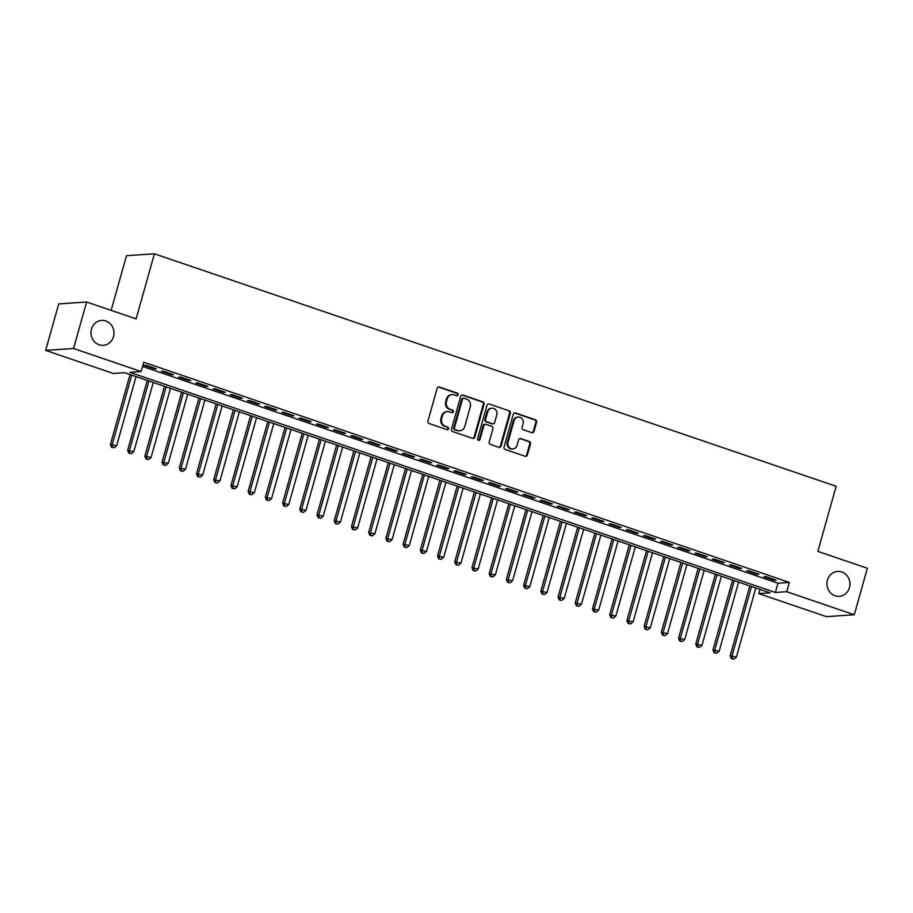 <?xml version="1.0" encoding="UTF-8"?>
<svg xmlns="http://www.w3.org/2000/svg" width="913" height="913" viewBox="0 0 913 913"><rect width="100%" height="100%" fill="white"/><g stroke="black" fill="none" stroke-linecap="round" stroke-linejoin="round"><path stroke-width="1.37" d="M458.132 394.815A1.335 1.233 86.1 0 0 457.31 393.138L439.358 387.021A1.917 1.769 86.1 0 0 437.156 388.265L427.923 421.121A1.917 1.769 86.1 0 0 429.099 423.529L447.05 429.646A1.335 1.233 86.1 0 0 448.591 428.768A1.335 1.233 86.1 0 0 447.769 427.09L445.441 426.303A6.129 5.649 86.1 0 1 441.675 418.611L442.451 415.872A6.129 5.649 86.1 0 1 449.504 411.877L451.821 412.676A1.335 1.233 86.1 0 0 453.362 411.797A1.335 1.233 86.1 0 0 452.54 410.12L450.223 409.321A6.129 5.649 86.1 0 1 446.457 401.64L447.222 398.901A6.129 5.649 86.1 0 1 454.275 394.907L456.591 395.694A1.335 1.233 86.1 0 0 458.132 394.815M456.66 395.717A1.335 1.233 86.1 0 0 456.557 393.195L438.605 387.066A1.917 1.769 86.1 0 0 438.343 386.998M447.119 429.669A1.335 1.233 86.1 0 0 447.016 427.147L445.441 426.303M451.889 412.687A1.335 1.233 86.1 0 0 451.787 410.165L450.223 409.321M827.418 580.12A12.485 11.515 86.1 0 0 839.275 596.337A12.485 11.515 86.1 0 0 849.455 587.641A12.485 11.515 86.1 0 0 837.586 571.424A12.485 11.515 86.1 0 0 827.418 580.12M91.46 329.125A12.485 11.515 86.1 0 0 103.317 345.342A12.485 11.515 86.1 0 0 113.486 336.646A12.485 11.515 86.1 0 0 101.628 320.429A12.485 11.515 86.1 0 0 91.46 329.125M531.811 432.648A1.917 1.769 86.1 0 0 534.014 431.404L536.604 422.183A1.917 1.769 86.1 0 0 535.429 419.775L515.48 412.973A1.917 1.769 86.1 0 0 513.277 414.228L504.044 447.085A1.917 1.769 86.1 0 0 505.22 449.481L525.158 456.283A1.917 1.769 86.1 0 0 527.36 455.039L530.499 443.901A1.917 1.769 86.1 0 0 529.323 441.504L520.787 438.594A1.917 1.769 86.1 0 0 518.584 439.838L517.032 445.361A5.124 4.725 86.1 0 1 512.855 448.934A5.124 4.725 86.1 0 1 507.993 442.28L514.065 420.642A5.124 4.725 86.1 0 1 518.242 417.081A5.124 4.725 86.1 0 1 523.115 423.735L522.099 427.341A1.917 1.769 86.1 0 0 523.275 429.738L531.811 432.648M45.65 350.398L58.717 303.903L86.621 302.009L136.117 318.888L154.423 253.803L836.148 486.298L817.854 551.384L867.35 568.263L854.283 614.757L826.379 616.652L758.806 593.61L770.115 592.845L124.533 372.675L113.223 373.44L45.65 350.398L73.554 348.504L141.127 371.545L129.817 372.31L775.399 592.48L786.709 591.715L854.283 614.757M86.621 302.009L73.554 348.504M142.554 366.467L778.013 583.19L789.323 582.414L143.74 362.244L141.127 371.545M789.323 582.414L786.709 591.715M484.05 404.254A1.917 1.769 86.1 0 0 482.874 401.857L462.937 395.055A1.917 1.769 86.1 0 0 460.734 396.299L451.49 429.167A1.917 1.769 86.1 0 0 452.665 431.564L472.614 438.366A1.917 1.769 86.1 0 0 474.817 437.11L484.05 404.254L483.297 404.311A1.917 1.769 86.1 0 0 482.121 401.903L462.172 395.101A1.917 1.769 86.1 0 0 461.91 395.044M489.208 404.014L509.146 410.816A1.917 1.769 86.1 0 1 510.321 413.224L501.089 446.08A1.917 1.769 86.1 0 1 498.886 447.324L490.349 444.414A1.917 1.769 86.1 0 1 489.174 442.018L492.917 428.688A1.917 1.769 86.1 0 0 491.742 426.291L486.081 424.351A1.917 1.769 86.1 0 0 483.879 425.606L479.976 439.473A1.335 1.233 86.1 0 1 478.891 440.408A1.335 1.233 86.1 0 1 477.613 438.674L487.006 405.269A1.917 1.769 86.1 0 1 489.208 404.014L509.146 410.816M156.351 368.784L146.023 365.257L144.14 365.383L154.468 368.909L156.351 368.784M173.561 374.65L163.233 371.135L161.35 371.26L171.678 374.786L173.561 374.65M190.783 380.527L180.454 377.001L178.571 377.126L188.9 380.653L190.783 380.527M207.993 386.393L197.665 382.878L195.781 383.004L206.11 386.53L207.993 386.393M225.214 392.27L214.886 388.744L213.003 388.87L223.331 392.396L225.214 392.27M242.424 398.136L232.096 394.621L230.213 394.747L240.541 398.262L242.424 398.136M259.646 404.014L249.317 400.487L247.423 400.613L257.763 404.139L259.646 404.014M276.856 409.88L266.528 406.353L264.644 406.49L274.973 410.005L276.856 409.88M294.077 415.757L283.749 412.231L281.855 412.356L292.194 415.883L294.077 415.757M311.287 421.623L300.959 418.097L299.076 418.234L309.404 421.749L311.287 421.623M328.509 427.501L318.181 423.974L316.286 424.1L326.614 427.626L328.509 427.501M345.719 433.367L335.391 429.84L333.507 429.966L343.836 433.492L345.719 433.367M362.94 439.233L352.612 435.718L350.718 435.843L361.046 439.37L362.94 439.233M380.15 445.11L369.822 441.584L367.939 441.709L378.267 445.236L380.15 445.11M397.372 450.976L387.044 447.461L385.149 447.587L395.477 451.113L397.372 450.976M414.582 456.854L404.254 453.327L402.371 453.453L412.699 456.979L414.582 456.854M431.803 462.72L421.464 459.205L419.581 459.33L429.909 462.845L431.803 462.72M449.013 468.597L438.685 465.071L436.802 465.196L447.13 468.723L449.013 468.597M466.235 474.463L455.895 470.937L454.012 471.074L464.34 474.589L466.235 474.463M483.445 480.341L473.117 476.814L471.234 476.94L481.562 480.466L483.445 480.341M500.655 486.207L490.327 482.68L488.444 482.817L498.772 486.332L500.655 486.207M517.876 492.084L507.548 488.558L505.665 488.683L515.993 492.21L517.876 492.084M535.086 497.95L524.758 494.424L522.875 494.561L533.203 498.076L535.086 497.95M552.308 503.816L541.98 500.301L540.097 500.427L550.425 503.953L552.308 503.816M569.518 509.694L559.19 506.167L557.307 506.293L567.635 509.819L569.518 509.694M586.739 515.56L576.411 512.045L574.528 512.17L584.856 515.697L586.739 515.56M603.95 521.437L593.621 517.911L591.738 518.036L602.066 521.563L603.95 521.437M621.171 527.303L610.843 523.788L608.96 523.914L619.288 527.429L621.171 527.303M638.381 533.181L628.053 529.654L626.17 529.78L636.498 533.306L638.381 533.181M655.602 539.047L645.274 535.52L643.38 535.657L653.719 539.172L655.602 539.047M672.813 544.924L662.484 541.398L660.601 541.523L670.929 545.05L672.813 544.924M690.034 550.79L679.706 547.264L677.811 547.401L688.151 550.916L690.034 550.79M707.244 556.668L696.916 553.141L695.033 553.267L705.361 556.793L707.244 556.668M724.466 562.534L714.137 559.007L712.243 559.144L722.571 562.659L724.466 562.534M741.676 568.4L731.347 564.885L729.464 565.01L739.792 568.537L741.676 568.4M758.897 574.277L748.569 570.751L746.674 570.876L757.003 574.403L758.897 574.277M763.896 576.754L774.224 580.28L776.107 580.143L765.779 576.628L763.896 576.754M154.423 253.803L126.508 255.686L111.135 310.363M759.993 589.387L758.806 593.61M778.013 583.19L775.399 592.48M154.468 368.909L154.662 368.213M171.678 374.786L171.872 374.079M188.9 380.653L189.094 379.945M206.11 386.53L206.304 385.822M223.331 392.396L223.525 391.688M240.541 398.262L240.735 397.566M257.763 404.139L257.957 403.432M274.973 410.005L275.167 409.309M292.194 415.883L292.388 415.175M309.404 421.749L309.598 421.053M326.614 427.626L326.82 426.919M343.836 433.492L344.03 432.796M361.046 439.37L361.251 438.662M378.267 445.236L378.461 444.528M395.477 451.113L395.683 450.406M412.699 456.979L412.893 456.272M429.909 462.845L430.114 462.149M447.13 468.723L447.324 468.015M464.34 474.589L464.546 473.893M481.562 480.466L481.756 479.759M498.772 486.332L498.977 485.636M515.993 492.21L516.187 491.502M533.203 498.076L533.409 497.38M550.425 503.953L550.619 503.246M567.635 509.819L567.84 509.112M584.856 515.697L585.05 514.989M602.066 521.563L602.26 520.855M619.288 527.429L619.482 526.733M636.498 533.306L636.692 532.599M653.719 539.172L653.913 538.476M670.929 545.05L671.123 544.342M688.151 550.916L688.345 550.219M705.361 556.793L705.555 556.085M722.571 562.659L722.776 561.963M739.792 568.537L739.987 567.829M757.003 574.403L757.208 573.695M774.224 580.28L774.418 579.572M452.209 394.633L451.456 394.678A6.129 5.649 86.1 0 0 446.468 398.947L447.222 398.901M449.458 409.378A6.129 5.649 86.1 0 1 445.692 401.686L446.468 398.947M447.438 411.603L446.685 411.66A6.129 5.649 86.1 0 0 441.698 415.929L442.451 415.872M444.688 426.348A6.129 5.649 86.1 0 1 440.922 418.668L441.698 415.929M472.877 438.434A1.917 1.769 86.1 0 0 474.052 437.167L483.297 404.311M464.066 398.239A1.335 1.233 86.1 0 0 462.526 399.118L454.423 427.957A1.335 1.233 86.1 0 0 455.245 429.646L457.698 430.48A6.129 5.649 86.1 0 0 464.751 426.485L470.286 406.764A6.129 5.649 86.1 0 0 466.52 399.084L464.066 398.239M463.621 398.182L462.868 398.239A1.335 1.233 86.1 0 0 461.773 399.175L462.526 399.118M459.753 430.753L458.999 430.799A6.129 5.649 86.1 0 1 456.945 430.525L454.491 429.692A1.335 1.233 86.1 0 1 453.67 428.014L461.773 399.175M499.149 447.393A1.917 1.769 86.1 0 0 500.335 446.126L509.568 413.269A1.917 1.769 86.1 0 0 508.393 410.873M485.442 424.271L484.689 424.317A1.917 1.769 86.1 0 0 483.125 425.652L479.222 439.53L479.976 439.473M478.503 440.374A1.335 1.233 86.1 0 0 479.222 439.53M496.809 414.856A5.124 4.725 86.1 0 0 491.936 408.202A5.124 4.725 86.1 0 0 487.77 411.774L485.625 419.398A1.917 1.769 86.1 0 0 486.8 421.795L492.461 423.735A1.917 1.769 86.1 0 0 494.663 422.479L496.809 414.856M491.936 408.202L491.183 408.259A5.124 4.725 86.1 0 0 487.017 411.831L487.77 411.774M493.111 423.815L492.347 423.872A1.917 1.769 86.1 0 1 491.708 423.78L486.047 421.852A1.917 1.769 86.1 0 1 484.871 419.444L487.017 411.831M518.242 417.081L517.488 417.127A5.124 4.725 86.1 0 0 513.311 420.699L514.065 420.642M512.855 448.934L512.102 448.979A5.124 4.725 86.1 0 1 507.24 442.326L513.311 420.699M525.42 456.352A1.917 1.769 86.1 0 0 526.607 455.085L529.745 443.958A1.917 1.769 86.1 0 0 528.57 441.55L520.033 438.639A1.917 1.769 86.1 0 0 519.771 438.571M532.074 432.716A1.917 1.769 86.1 0 0 533.26 431.45L535.851 422.228A1.917 1.769 86.1 0 0 534.676 419.832L514.727 413.03A1.917 1.769 86.1 0 0 514.464 412.961M130.057 374.558L110.416 444.437L116.613 445.772L136.048 376.601M131.746 375.129L112.31 444.3L112.356 447.199L111.603 447.256L114.079 447.792L112.356 447.199M116.613 445.772L114.079 447.792M111.603 447.256L110.416 444.437M147.278 380.424L127.637 450.303L133.823 451.638L153.27 382.467M148.967 381.006L129.52 450.177L129.566 453.076L128.813 453.122L131.289 453.658L129.566 453.076M133.823 451.638L131.289 453.658M128.813 453.122L127.637 450.303M164.488 386.302L144.847 456.169L151.044 457.516L170.48 388.345M166.177 386.872L146.742 456.044L146.788 458.942L146.034 458.999L148.511 459.524L146.788 458.942M151.044 457.516L148.511 459.524M146.034 458.999L144.847 456.169M181.71 392.168L162.069 462.046L168.254 463.382L187.701 394.211M183.399 392.75L163.952 461.921L163.998 464.808L163.244 464.865L165.721 465.402L163.998 464.808M168.254 463.382L165.721 465.402M163.244 464.865L162.069 462.046M198.92 398.045L179.279 467.913L185.476 469.259L204.911 400.088M200.609 398.616L181.173 467.787L181.219 470.686L180.466 470.731L182.931 471.268L181.219 470.686M185.476 469.259L182.931 471.268M180.466 470.731L179.279 467.913M216.141 403.911L196.5 473.79L202.686 475.125L222.133 405.954M217.83 404.493L198.383 473.664L198.429 476.552L197.676 476.609L200.152 477.145L198.429 476.552M202.686 475.125L200.152 477.145M197.676 476.609L196.5 473.79M233.351 409.789L213.71 479.656L219.907 481.003L239.343 411.831M235.04 410.359L215.605 479.53L215.651 482.429L214.886 482.475L217.362 483.011L215.651 482.429M219.907 481.003L217.362 483.011M214.886 482.475L213.71 479.656M250.573 415.655L230.932 485.533L237.118 486.869L256.564 417.698M252.262 416.225L232.815 485.408L232.861 488.295L232.107 488.352L234.584 488.889L232.861 488.295M237.118 486.869L234.584 488.889M232.107 488.352L230.932 485.533M267.783 421.532L248.142 491.399L254.339 492.746L273.774 423.575M269.472 422.103L250.036 491.274L250.082 494.173L249.317 494.218L251.794 494.755L250.082 494.173M254.339 492.746L251.794 494.755M249.317 494.218L248.142 491.399M285.004 427.398L265.363 497.277L271.549 498.612L290.996 429.441M286.693 427.969L267.247 497.14L267.292 500.039L266.539 500.096L269.015 500.632L267.292 500.039M271.549 498.612L269.015 500.632M266.539 500.096L265.363 497.277M302.214 433.264L282.574 503.143L288.77 504.49L308.206 435.307M303.903 433.846L284.457 503.017L284.502 505.916L283.749 505.962L286.226 506.498L284.502 505.916M288.77 504.49L286.226 506.498M283.749 505.962L282.574 503.143M319.436 439.142L299.795 509.02L305.981 510.356L325.427 441.184M321.125 439.712L301.678 508.883L301.724 511.782L300.97 511.839L303.447 512.376L301.724 511.782M305.981 510.356L303.447 512.376M300.97 511.839L299.795 509.02M336.646 445.008L317.005 514.886L323.202 516.222L342.637 447.05M338.335 445.59L318.888 514.761L318.934 517.66L318.181 517.705L320.657 518.242L318.934 517.66M323.202 516.222L320.657 518.242M318.181 517.705L317.005 514.886M353.867 450.885L334.226 520.752L340.412 522.099L359.859 452.928M355.556 451.456L336.11 520.627L336.155 523.526L335.402 523.583L337.878 524.108L336.155 523.526M340.412 522.099L337.878 524.108M335.402 523.583L334.226 520.752M371.077 456.751L351.437 526.63L357.634 527.965L377.069 458.794M372.766 457.333L353.32 526.504L353.365 529.392L352.612 529.449L355.089 529.985L353.365 529.392M357.634 527.965L355.089 529.985M352.612 529.449L351.437 526.63M388.299 462.629L368.658 532.496L374.844 533.843L394.29 464.671M389.988 463.199L370.541 532.37L370.587 535.269L369.833 535.315L372.31 535.851L370.587 535.269M374.844 533.843L372.31 535.851M369.833 535.315L368.658 532.496M405.509 468.495L385.868 538.373L392.054 539.709L411.501 470.537M407.198 469.077L387.751 538.248L387.797 541.135L387.044 541.192L389.52 541.729L387.797 541.135M392.054 539.709L389.52 541.729M387.044 541.192L385.868 538.373M422.73 474.372L403.09 544.239L409.275 545.586L428.722 476.415M424.408 474.943L404.973 544.114L405.018 547.013L404.265 547.058L406.742 547.595L405.018 547.013M409.275 545.586L406.742 547.595M404.265 547.058L403.09 544.239M439.94 480.238L420.3 550.117L426.485 551.452L445.932 482.281M441.63 480.809L422.183 549.991L422.228 552.879L421.475 552.936L423.952 553.472L422.228 552.879M426.485 551.452L423.952 553.472M421.475 552.936L420.3 550.117M457.162 486.115L437.521 555.983L443.707 557.329L463.153 488.158M458.84 486.686L439.404 555.857L439.45 558.756L438.697 558.802L441.173 559.338L439.45 558.756M443.707 557.329L441.173 559.338M438.697 558.802L437.521 555.983M474.372 491.981L454.731 561.86L460.917 563.195L480.364 494.024M476.061 492.552L456.614 561.723L456.66 564.622L455.907 564.679L458.383 565.215L456.66 564.622M460.917 563.195L458.383 565.215M455.907 564.679L454.731 561.86M491.593 497.847L471.953 567.726L478.138 569.073L497.585 499.89M493.271 498.43L473.836 567.601L473.881 570.499L473.128 570.545L475.605 571.082L473.881 570.499M478.138 569.073L475.605 571.082M473.128 570.545L471.953 567.726M508.803 503.725L489.163 573.604L495.348 574.939L514.795 505.768M510.493 504.296L491.046 573.467L491.091 576.365L490.338 576.423L492.815 576.959L491.091 576.365M495.348 574.939L492.815 576.959M490.338 576.423L489.163 573.604M526.014 509.591L506.373 579.47L512.57 580.805L532.005 511.634M527.703 510.173L508.267 579.344L508.313 582.243L507.56 582.289L510.036 582.825L508.313 582.243M512.57 580.805L510.036 582.825M507.56 582.289L506.373 579.47M543.235 515.468L523.594 585.336L529.78 586.682L549.227 517.511M544.924 516.039L525.477 585.21L525.523 588.109L524.77 588.166L527.246 588.691L525.523 588.109M529.78 586.682L527.246 588.691M524.77 588.166L523.594 585.336M560.445 521.334L540.804 591.213L547.001 592.548L566.437 523.377M562.134 521.916L542.699 591.088L542.744 593.986L541.991 594.032L544.468 594.568L542.744 593.986M547.001 592.548L544.468 594.568M541.991 594.032L540.804 591.213M577.667 527.212L558.026 597.079L564.211 598.426L583.658 529.255M579.356 527.782L559.909 596.954L559.954 599.852L559.201 599.898L561.678 600.434L559.954 599.852M564.211 598.426L561.678 600.434M559.201 599.898L558.026 597.079M594.877 533.078L575.236 602.957L581.433 604.292L600.868 535.121M596.566 533.66L577.13 602.831L577.176 605.718L576.423 605.775L578.888 606.312L577.176 605.718M581.433 604.292L578.888 606.312M576.423 605.775L575.236 602.957M612.098 538.955L592.457 608.823L598.643 610.169L618.09 540.998M613.787 539.526L594.34 608.697L594.386 611.596L593.633 611.642L596.109 612.178L594.386 611.596M598.643 610.169L596.109 612.178M593.633 611.642L592.457 608.823M629.308 544.821L609.667 614.7L615.864 616.035L635.3 546.864M630.997 545.403L611.562 614.575L611.607 617.462L610.854 617.519L613.319 618.055L611.607 617.462M615.864 616.035L613.319 618.055M610.854 617.519L609.667 614.7M646.53 550.699L626.889 620.566L633.074 621.913L652.521 552.742M648.219 551.269L628.772 620.441L628.817 623.339L628.064 623.385L630.541 623.921L628.817 623.339M633.074 621.913L630.541 623.921M628.064 623.385L626.889 620.566M663.74 556.565L644.099 626.444L650.296 627.779L669.731 558.608M665.429 557.135L645.993 626.307L646.039 629.205L645.274 629.262L647.751 629.799L646.039 629.205M650.296 627.779L647.751 629.799M645.274 629.262L644.099 626.444M680.961 562.431L661.32 632.31L667.506 633.656L686.953 564.474M682.65 563.013L663.203 632.184L663.249 635.083L662.496 635.128L664.972 635.665L663.249 635.083M667.506 633.656L664.972 635.665M662.496 635.128L661.32 632.31M698.171 568.308L678.53 638.187L684.727 639.522L704.163 570.351M699.86 568.879L680.413 638.05L680.47 640.949L679.706 641.006L682.182 641.542L680.47 640.949M684.727 639.522L682.182 641.542M679.706 641.006L678.53 638.187M715.393 574.174L695.752 644.053L701.937 645.388L721.384 576.217M717.082 574.756L697.635 643.927L697.68 646.826L696.927 646.872L699.404 647.408L697.68 646.826M701.937 645.388L699.404 647.408M696.927 646.872L695.752 644.053M732.603 580.052L712.962 649.919L719.159 651.266L738.594 582.095M734.292 580.622L714.845 649.794L714.89 652.692L714.137 652.749L716.614 653.286L714.89 652.692M719.159 651.266L716.614 653.286M714.137 652.749L712.962 649.919M749.824 585.918L730.183 655.796L736.369 657.132L755.816 587.961M751.513 586.5L732.066 655.671L732.112 658.57L731.359 658.615L733.835 659.152L732.112 658.57M736.369 657.132L733.835 659.152M731.359 658.615L730.183 655.796M456.557 393.195L457.31 393.138M447.016 427.147L447.769 427.09M451.787 410.165L452.54 410.12M445.692 401.686L446.457 401.64M440.922 418.668L441.675 418.611M438.605 387.066L439.358 387.021M474.052 437.167L474.817 437.11M462.172 395.101L462.937 395.055M482.121 401.903L482.874 401.857M453.67 428.014L454.423 427.957M454.491 429.692L455.245 429.646M456.945 430.525L457.698 430.48M509.568 413.269L510.321 413.224M500.335 446.126L501.089 446.08M483.125 425.652L483.879 425.606M484.871 419.444L485.625 419.398M486.047 421.852L486.8 421.795M491.708 423.78L492.461 423.735M507.24 442.326L507.993 442.28M520.033 438.639L520.787 438.594M528.57 441.55L529.323 441.504M529.745 443.958L530.499 443.901M526.607 455.085L527.36 455.039M514.727 413.03L515.48 412.973M534.676 419.832L535.429 419.775M535.851 422.228L536.604 422.183M533.26 431.45L534.014 431.404"/></g></svg>
